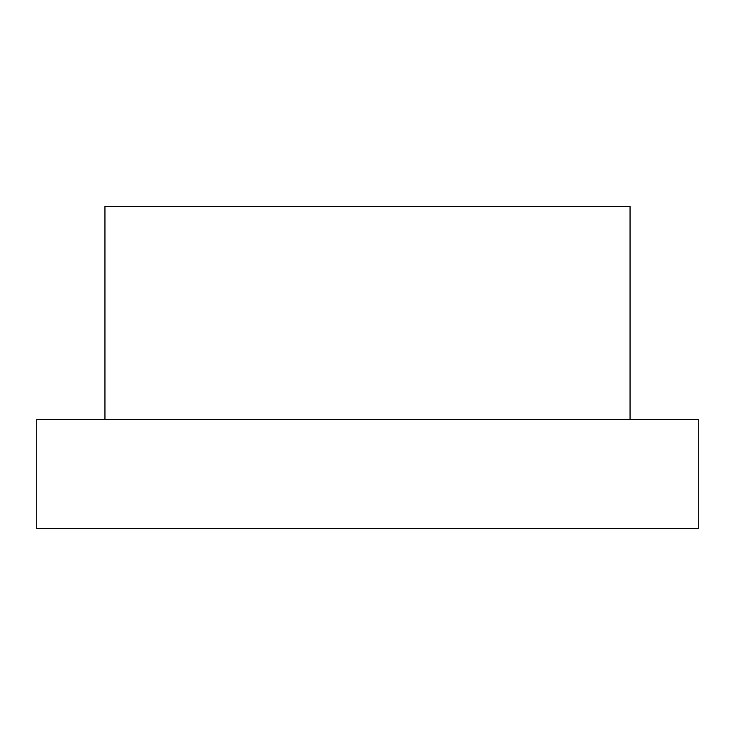 <?xml version="1.0" encoding="UTF-8"?>
<svg xmlns="http://www.w3.org/2000/svg" width="735" height="735" viewBox="0 0 735 735"><rect width="100%" height="100%" fill="white"/><g stroke="black" fill="none" stroke-linecap="round" stroke-linejoin="round"><path stroke-width="1.1" d="M104.949 419.474L104.949 206.416L630.051 206.416L630.051 419.474M698.25 419.474L36.75 419.474L36.75 528.584L698.25 528.584L698.25 419.474"/></g></svg>
